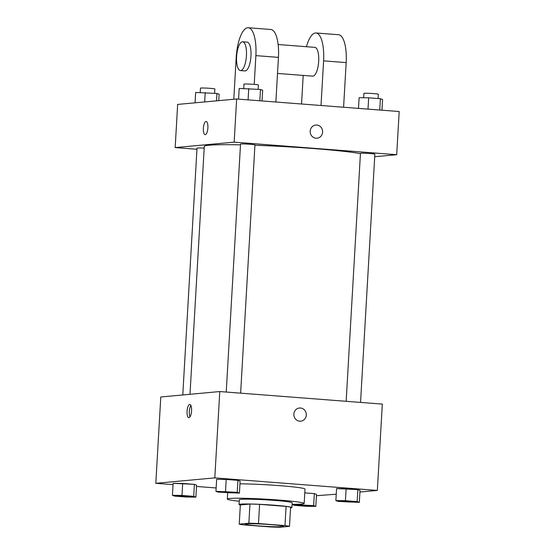 <?xml version="1.0" encoding="UTF-8"?>
<svg xmlns="http://www.w3.org/2000/svg" width="555" height="555" viewBox="0 0 555 555"><rect width="100%" height="100%" fill="white"/><g stroke="black" fill="none" stroke-linecap="round" stroke-linejoin="round"><path stroke-width="0.83" d="M246.302 523.844A19.245 1.041 3.3 0 1 267.718 524.406A19.245 1.041 3.3 0 1 283.577 526.348A19.245 1.041 3.3 0 1 264.305 526.279A19.245 1.041 3.3 0 1 245.15 524.128A19.245 1.041 3.3 0 1 246.302 523.844M243.742 524.898L270.236 526.938A25.842 1.401 3.3 0 0 279.873 527.25L289.488 526.362A25.842 1.401 3.3 0 0 284.986 525.585L258.491 523.538A25.842 1.401 3.3 0 0 248.855 523.226L239.24 524.114A25.842 1.401 3.3 0 0 243.742 524.898M284.986 525.585L286.089 506.396L259.594 504.356L258.491 523.538M248.855 523.226L249.958 504.044L240.343 504.932L239.24 524.114M249.958 504.044A25.842 1.401 3.3 0 1 259.594 504.356M286.089 506.396A25.842 1.401 3.3 0 1 290.598 507.18L289.488 526.362M290.549 507.95A26.46 1.429 -176.7 0 0 291.888 507.575A26.46 1.429 -176.7 0 0 274.482 505.223A26.46 1.429 -176.7 0 0 239.052 504.53A26.46 1.429 -176.7 0 0 240.336 505.05M239.052 504.53L239.33 499.736A26.46 1.429 3.3 0 1 240.912 499.34A26.46 1.429 3.3 0 1 274.76 500.43A26.46 1.429 3.3 0 1 292.166 502.781L291.888 507.575M239.24 501.248A38.489 2.081 3.3 0 1 227.321 499.042A38.489 2.081 3.3 0 1 229.624 498.473A38.489 2.081 3.3 0 1 272.463 499.59A38.489 2.081 3.3 0 1 304.175 503.475A38.489 2.081 3.3 0 1 292.076 504.294M239.954 483.835A38.489 2.081 3.3 0 1 281.69 485.819A38.489 2.081 3.3 0 1 305 489.087L304.175 503.475M359.335 502.393L360.029 490.398L357.85 489.607L336.566 488.587L335.872 500.582L338.05 501.373L359.335 502.393L357.156 501.602L345.425 500.693L335.872 500.582M315.816 506.396L316.51 494.408L314.331 493.617L304.785 492.875L314.331 493.617L313.637 505.605L292.353 504.585L294.532 505.376L306.263 506.285L315.816 506.396L313.637 505.605M316.433 495.712L336.24 494.214M359.931 492.028L377.344 490.426L214.799 477.883L155.809 483.315L173.049 484.64M196.512 486.451L216.152 487.97M239.413 493.131L240.107 481.143L237.928 480.352L226.197 479.444L216.644 479.333L215.957 491.321L218.136 492.118L239.413 493.131L237.235 492.34L215.957 491.321M195.894 497.141L196.588 485.153L194.41 484.355L173.125 483.343L172.432 495.331L174.61 496.121L186.341 497.03L195.894 497.141L193.716 496.35L181.984 495.442L172.432 495.331M377.344 490.426L382.319 404.096L219.78 391.552L214.799 477.883M293.873 414.134A6.618 6.216 -95.3 0 1 299.471 408.022A6.618 6.216 -95.3 0 1 306.27 414.044A6.618 6.216 -95.3 0 1 300.685 421.196A6.618 6.216 -95.3 0 1 293.873 414.134M219.78 391.552L160.79 396.985L155.809 483.315M189.699 404.456A6.618 2.234 94.4 0 1 189.824 404.456A6.618 2.234 94.4 0 1 191.544 411.227A6.618 2.234 94.4 0 1 188.804 417.651A6.618 2.234 94.4 0 1 187.077 411.075A6.618 2.234 94.4 0 1 189.699 404.456M190.018 416.812A6.618 2.234 94.4 0 1 190.892 405.469M299.471 408.022A6.618 6.216 -95.3 0 1 306.27 414.044A6.618 6.216 -95.3 0 1 300.685 421.196M189.99 394.293L204.282 146.437A81.786 4.426 3.3 0 1 209.179 145.216A81.786 4.426 3.3 0 1 240.488 144.848M254.918 145.257A81.786 4.426 3.3 0 1 360.438 153.61M204.184 148.123A7.215 0.389 -176.7 0 0 197.011 148.102L182.775 394.959M346.153 401.307L360.452 153.353A7.215 0.389 3.3 0 1 360.882 153.242A7.215 0.389 3.3 0 1 368.915 153.457A7.215 0.389 3.3 0 1 374.861 154.186L360.549 402.417M226.232 392.052L240.53 144.099A7.215 0.389 3.3 0 1 240.96 143.988A7.215 0.389 3.3 0 1 248.994 144.196A7.215 0.389 3.3 0 1 254.939 144.924L240.627 393.162M236.645 98.991L399.191 111.534L396.7 154.699L374.715 156.725L396.7 154.699L234.161 142.156L175.172 147.581L196.942 149.267L175.172 147.581L177.655 104.416L236.645 98.991L234.161 142.156L175.172 147.581M176.962 495.858L176.962 495.823A7.215 0.389 3.3 0 1 176.962 495.823A7.215 0.389 3.3 0 1 177.392 495.712A7.215 0.389 3.3 0 1 185.425 495.92A7.215 0.389 3.3 0 1 191.371 496.649A7.215 0.389 3.3 0 1 191.357 496.669L191.371 496.69A7.215 0.389 3.3 0 1 184.142 496.663A7.215 0.389 3.3 0 1 176.962 495.858A7.215 0.389 3.3 0 1 177.392 495.754A7.215 0.389 3.3 0 1 185.419 495.962A7.215 0.389 3.3 0 1 191.371 496.69M196.588 485.153L194.41 484.355L193.716 496.35M194.41 484.355L182.678 483.454L181.984 495.442M182.678 483.454L173.125 483.343M296.876 505.112L296.876 505.078A7.215 0.389 3.3 0 1 296.876 505.078A7.215 0.389 3.3 0 1 297.313 504.967A7.215 0.389 3.3 0 1 305.34 505.182A7.215 0.389 3.3 0 1 311.293 505.91A7.215 0.389 3.3 0 1 311.279 505.924L311.286 505.945A7.215 0.389 3.3 0 1 304.057 505.917A7.215 0.389 3.3 0 1 296.876 505.112A7.215 0.389 3.3 0 1 297.307 505.008A7.215 0.389 3.3 0 1 305.34 505.216A7.215 0.389 3.3 0 1 311.286 505.945M316.51 494.408L314.331 493.617M301.941 504.037L301.906 504.703M220.488 491.834A7.215 0.389 3.3 0 1 220.481 491.813A7.215 0.389 3.3 0 1 220.911 491.709A7.215 0.389 3.3 0 1 228.944 491.917A7.215 0.389 3.3 0 1 234.89 492.646A7.215 0.389 3.3 0 1 234.883 492.667M240.107 481.143L237.928 480.352L237.235 492.34M237.928 480.352L226.197 479.444L225.51 491.439M226.197 479.444L216.644 479.333M220.911 491.744A7.215 0.389 3.3 0 1 228.944 491.952A7.215 0.389 3.3 0 1 234.89 492.68A7.215 0.389 3.3 0 1 227.661 492.66A7.215 0.389 3.3 0 1 220.481 491.855A7.215 0.389 3.3 0 1 220.911 491.744M340.409 501.089A7.215 0.389 3.3 0 1 340.402 501.068A7.215 0.389 3.3 0 1 340.832 500.964A7.215 0.389 3.3 0 1 348.866 501.172A7.215 0.389 3.3 0 1 354.811 501.9A7.215 0.389 3.3 0 1 354.798 501.921M360.029 490.398L357.85 489.607L357.156 501.602M357.85 489.607L346.119 488.705L345.425 500.693M346.119 488.705L336.566 488.587M340.832 500.998A7.215 0.389 3.3 0 1 348.859 501.214A7.215 0.389 3.3 0 1 354.805 501.942A7.215 0.389 3.3 0 1 347.583 501.914A7.215 0.389 3.3 0 1 340.395 501.11A7.215 0.389 3.3 0 1 340.832 500.998M218.76 100.635L219.128 94.267L216.95 93.476L195.665 92.456L195.069 102.814M216.95 93.476L216.519 100.844M205.218 92.567L204.677 101.933M200.216 92.512L200.466 88.148A7.215 0.389 3.3 0 1 200.896 88.044A7.215 0.389 3.3 0 1 208.93 88.252A7.215 0.389 3.3 0 1 214.875 88.98L214.625 93.295M262.029 100.948L262.647 90.264L260.468 89.466L239.184 88.453L238.567 99.137M260.468 89.466L259.816 100.774M248.737 88.564L248.085 99.872M243.735 88.502L243.985 84.145A7.215 0.389 3.3 0 1 244.422 84.034A7.215 0.389 3.3 0 1 252.449 84.249A7.215 0.389 3.3 0 1 258.394 84.977L258.151 89.293M381.951 110.202L382.568 99.518L380.39 98.728L368.659 97.819L359.106 97.708L358.488 108.392M380.39 98.728L379.738 110.036M368.659 97.819L368.007 109.127M363.657 97.763L363.907 93.4A7.215 0.389 3.3 0 1 364.337 93.295A7.215 0.389 3.3 0 1 372.37 93.504A7.215 0.389 3.3 0 1 378.316 94.232L378.066 98.547M206.141 121.489A6.618 2.234 94.4 0 1 207.882 127.879A6.618 2.234 94.4 0 1 205.121 134.678A6.618 2.234 94.4 0 1 203.407 127.914A6.618 2.234 94.4 0 1 206.141 121.489A6.618 2.234 -85.6 0 0 203.407 127.914A6.618 2.234 -85.6 0 0 205.128 134.678M317.002 138.23A6.618 6.216 84.7 0 0 322.615 131.597A6.618 6.216 84.7 0 0 316.773 125.048A6.618 6.216 -95.3 0 1 322.615 131.597A6.618 6.216 -95.3 0 1 317.002 138.23A6.618 6.216 -95.3 0 1 310.203 132.208A6.618 6.216 -95.3 0 1 315.788 125.055A6.618 6.216 -95.3 0 1 316.78 125.048A6.618 6.216 84.7 0 0 315.788 125.055M396.7 154.699L234.161 142.156M275.87 102.016L278.444 57.366A28.867 9.747 -85.6 0 0 270.833 29.491L248.258 27.75A28.867 9.747 94.4 0 1 255.869 55.625L254.211 84.381M278.145 44.532L314.872 47.369A14.43 4.877 94.4 0 1 318.625 62.132A14.43 4.877 94.4 0 1 312.652 76.146L277.521 73.44M303.197 75.418L301.552 104M306.457 46.717A28.867 9.747 94.4 0 1 315.982 32.981A28.867 9.747 94.4 0 1 323.593 60.856L321.019 105.499M242.632 41.791L247.148 42.138A14.43 4.877 94.4 0 1 250.902 56.908A14.43 4.877 94.4 0 1 244.928 70.922L240.412 70.575A14.43 4.877 94.4 0 1 236.631 56.222A14.43 4.877 94.4 0 1 242.355 41.791A14.43 4.877 94.4 0 1 242.632 41.791A14.43 4.877 94.4 0 1 246.385 56.554A14.43 4.877 94.4 0 1 240.412 70.575M233.794 99.255L236.208 57.436A28.867 9.747 94.4 0 1 248.258 27.75M315.982 32.981L338.564 34.722A28.867 9.747 94.4 0 1 346.167 62.597L343.594 107.247M278.444 57.366L255.869 55.625M346.167 62.597L323.593 60.856M227.682 492.854L227.321 499.042"/></g></svg>
